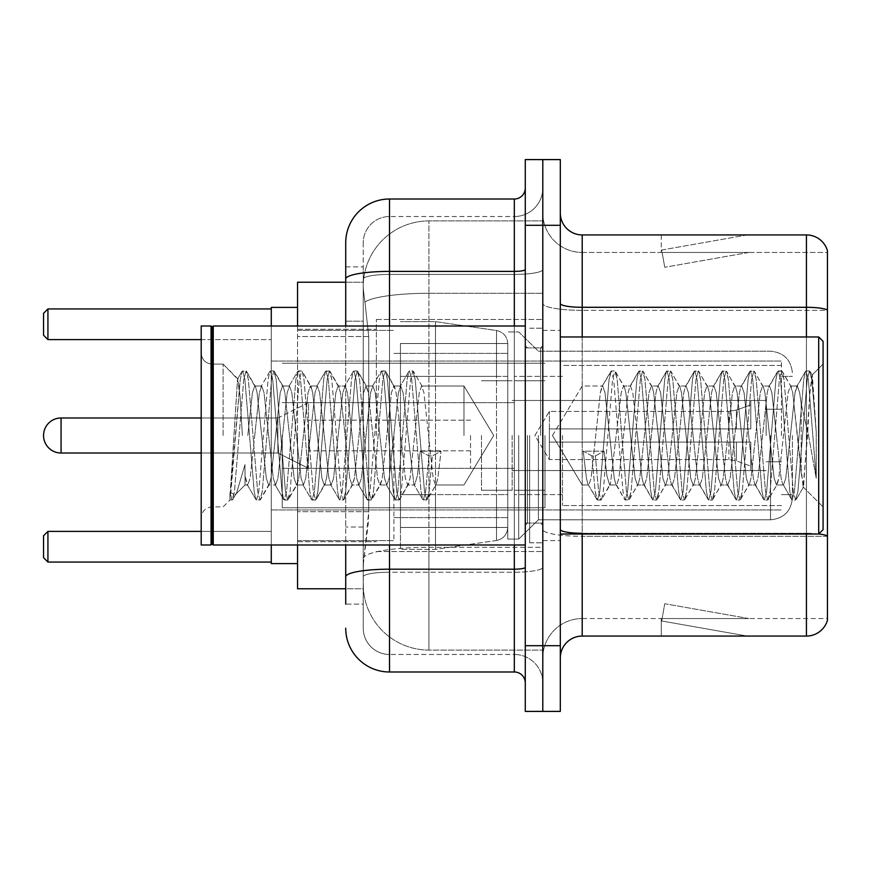 <?xml version="1.0" encoding="UTF-8"?>
<svg xmlns="http://www.w3.org/2000/svg" width="871" height="871" viewBox="0 0 871 871"><rect width="100%" height="100%" fill="white"/><g stroke="black" fill="none" stroke-linecap="round" stroke-linejoin="round"><path stroke-width="0.65" stroke-dasharray="4.36 3.27" d="M542.796 435.5L542.796 319.45L542.796 435.5M376.381 435.5L376.381 319.45L376.381 435.5M345.722 321.181L363.24 321.181L363.24 527.009L363.24 266.896L363.24 321.181L345.722 321.181L345.722 527.009L345.722 282.226L363.392 282.226L363.338 283.119A65.695 65.695 0 0 1 428.935 220.918L542.796 220.918L428.935 220.918L428.935 293.287L428.935 220.918A65.695 65.695 0 0 0 363.338 283.119L363.392 282.226L297.555 282.226L297.555 511.68L368.727 511.68L368.302 523.09L363.512 562.503L368.727 511.68L368.727 336.511L368.727 511.68L297.555 511.68L297.555 588.774L363.392 588.774L363.24 584.397A65.695 65.695 0 0 0 428.935 650.082L542.796 650.082L542.796 547.293L542.796 650.082L428.935 650.082L428.935 547.293L428.935 650.082A65.695 65.695 0 0 1 363.24 584.397L363.24 571.038L363.392 588.774L345.722 588.774M363.512 562.503L363.24 571.038L363.512 562.503M297.555 435.5L297.555 563.591L297.555 435.5M542.796 220.918L542.796 293.287L542.796 220.918M542.796 547.293L542.796 293.287L542.796 547.293L428.935 547.293A65.695 11.41 180 0 0 364.034 556.939A65.695 11.41 180 0 1 428.935 547.293L542.796 547.293M363.338 283.119C362.946 285.634 363.49 291.959 364.96 302.106L368.727 336.511L364.96 302.106C363.49 291.948 362.946 285.623 363.338 283.119A65.695 65.695 0 0 1 428.935 220.918M297.555 544.985L297.555 326.015M345.722 266.896L363.24 266.896L345.722 266.896L345.722 604.104L363.24 604.104L363.24 527.009L363.24 604.104L345.722 604.104L345.722 326.015M345.722 628.187A43.79 43.79 0 0 0 389.522 671.987L389.522 654.469A26.272 26.272 0 0 1 363.24 628.187L363.24 279.003L363.24 628.187A26.272 26.272 0 0 0 389.522 654.469L514.326 654.469L514.326 584.397L514.326 671.987A10.953 10.953 0 0 1 525.278 682.929L525.278 188.071L525.278 682.929M542.796 584.397L542.796 269.487L542.796 584.397M525.278 435.5L525.278 544.985L525.278 435.5M525.278 225.295L525.278 159.6L542.796 159.6L542.796 225.295L542.796 159.6L560.314 159.6L560.314 225.295L542.796 225.295L542.796 645.705L542.796 225.295L525.278 225.295L525.278 645.705L542.796 645.705L542.796 711.4L542.796 645.705L560.314 645.705L560.314 225.295M560.314 645.705L560.314 711.4L525.278 711.4L525.278 645.705M542.796 188.071L542.796 269.487L542.796 188.071A28.471 28.471 0 0 1 514.326 216.531A28.471 28.471 0 0 0 542.796 188.071A28.471 28.471 0 0 1 514.326 216.531L514.326 654.469L389.522 654.469L389.522 572.225L514.326 572.225A28.471 4.943 0 0 0 542.796 567.282A28.471 4.943 0 0 1 514.326 572.225L514.326 216.531L389.522 216.531L514.326 216.531M345.722 576.798A43.79 7.599 180 0 1 389.522 569.188L389.522 199.013A43.79 43.79 0 0 0 345.722 242.813A43.79 43.79 0 0 1 389.522 199.013L514.326 199.013A10.953 10.953 0 0 0 525.278 188.071A10.953 10.953 0 0 1 514.326 199.013L514.326 584.397L514.326 572.225L389.522 572.225L389.522 216.531L389.522 274.43L514.326 274.43A28.471 4.943 0 0 0 542.796 269.487A28.471 4.943 0 0 1 514.326 274.43L389.522 274.43L389.522 584.397L389.522 569.188L514.326 569.188A10.953 1.905 0 0 0 525.278 567.282M389.522 671.987L514.326 671.987M363.24 242.813L363.24 279.003L363.24 242.813A26.272 26.272 0 0 1 389.522 216.531A26.272 26.272 0 0 0 363.24 242.813A26.272 26.272 0 0 1 389.522 216.531M542.796 682.929A28.471 28.471 0 0 0 514.326 654.469A28.471 28.471 0 0 1 542.796 682.929A28.471 28.471 0 0 0 514.326 654.469M560.314 435.5L560.314 330.392L560.314 435.5M529.655 435.5L529.655 542.796L529.655 435.5M542.796 548.49L542.796 303.5L542.796 548.49M818.784 533.945A21.895 3.8 180 0 0 806.426 533.281L806.426 636.07A21.895 21.895 0 0 0 827.45 620.304L827.45 548.49L827.45 618.552L582.209 618.552L582.209 534.032M560.314 657.975L560.314 213.025L560.314 657.975A21.895 21.895 0 0 1 582.209 636.07L582.209 548.49L582.209 618.552L827.45 618.552L827.45 310.348L582.209 310.348L582.209 536.318A39.413 6.848 0 0 1 542.796 529.47A39.413 6.848 0 0 0 582.209 536.318L582.209 252.448A39.413 39.413 0 0 1 542.796 213.025L542.796 303.5L542.796 213.025A39.413 39.413 0 0 0 582.209 252.448L582.209 310.348A39.413 6.848 0 0 1 542.796 303.5A39.413 6.848 0 0 0 582.209 310.348L827.45 310.348M827.45 250.696A21.895 21.895 0 0 0 806.426 234.93L806.426 533.281A21.895 3.8 180 0 1 827.45 536.013L827.45 250.696A21.895 21.895 0 0 0 806.426 234.93L582.209 234.93A21.895 21.895 0 0 1 560.314 213.025M745.794 635.808A17.518 17.518 0 0 0 748.842 636.07L661.252 636.07L748.842 636.07A17.518 17.518 0 0 1 745.794 635.808A17.518 17.518 0 0 0 748.842 636.07A17.518 17.518 0 0 1 745.794 635.808A17.518 17.518 0 0 0 748.842 636.07A17.518 17.518 0 0 1 745.794 635.808L661.699 620.979L745.794 635.808M661.252 618.552L661.252 636.07L661.252 618.552L662.123 618.552L661.699 620.979L662.123 618.552L661.252 618.552L661.252 636.07L661.252 618.552L662.123 618.552L661.699 620.979L662.123 618.552L661.252 618.552L661.252 636.07L661.252 618.552L662.123 618.552L661.699 620.979L662.123 618.552L661.252 618.552M806.426 636.07L582.209 636.07M748.842 234.93L661.252 234.93L748.842 234.93A17.518 17.518 0 0 0 745.794 235.192A17.518 17.518 0 0 1 748.842 234.93A17.518 17.518 0 0 0 745.794 235.192A17.518 17.518 0 0 1 748.842 234.93A17.518 17.518 0 0 0 745.794 235.192A17.518 17.518 0 0 1 748.842 234.93M582.209 252.448L827.45 252.448L827.45 310.043L827.45 252.448L582.209 252.448A39.413 39.413 0 0 1 542.796 213.025M748.842 618.552L662.123 618.552L748.842 618.552L662.123 618.552L748.842 618.552L662.123 618.552L748.842 618.552L664.736 603.723L662.123 618.552L664.736 603.723L662.123 618.552L664.736 603.723L662.123 618.552L664.736 603.723L748.842 618.552M662.123 252.448L661.252 252.448L662.123 252.448L661.252 252.448L662.123 252.448L661.252 252.448L662.123 252.448L661.699 250.021L745.794 235.192L661.699 250.021L662.123 252.448L661.699 250.021L745.794 235.192L661.699 250.021L662.123 252.448L661.699 250.021L745.794 235.192L661.699 250.021L662.123 252.448L748.842 252.448L662.123 252.448L748.842 252.448L662.123 252.448L748.842 252.448L662.123 252.448L664.736 267.277L662.123 252.448M542.796 657.975A39.413 39.413 0 0 1 582.209 618.552A39.413 39.413 0 0 0 542.796 657.975A39.413 39.413 0 0 1 582.209 618.552M661.252 234.93L661.252 252.448L661.252 234.93M748.842 252.448L664.736 267.277L748.842 252.448M463.971 435.5L463.971 386.005L463.971 435.5M582.209 435.5L582.209 386.005L582.209 435.5M823.073 435.5L823.073 529.655L823.073 341.345L823.073 506.9L823.073 341.345L818.696 336.968L818.696 534.032L818.696 336.968L818.696 534.032L823.073 529.655L823.073 435.5M212.154 543.885L211.054 544.985L211.054 326.015L211.054 544.985L211.054 326.015L212.154 327.115L212.154 543.885L212.154 435.5L212.154 543.885L213.253 544.985L213.253 326.015L213.253 435.5L213.253 326.015L525.278 326.015M211.054 544.985L201.201 544.985L201.201 326.015L201.201 517.842L201.201 326.015L211.054 326.015M223.107 435.5L223.107 364.1L223.107 435.5M609.635 435.5L604.997 392.636L602.678 386.005L600.359 392.636L591.093 478.364L588.774 484.995L588.045 484.374L586.455 478.364L583.211 451.145L591.899 455.903L595.383 455.903L604.071 451.145L583.211 451.145L591.899 455.903L595.383 455.903L604.071 451.145L583.211 451.145L586.455 478.364L588.045 484.374L596.896 499.562L595.154 491.407L591.899 455.903L595.154 491.407L597.462 500.052L588.045 484.374L588.774 484.995L591.093 478.364L600.359 392.636L601.948 386.626L610.8 371.438L609.058 379.593L599.781 491.407L597.462 500.052L600.946 500.052L598.627 491.407L595.383 455.903L598.627 491.407L600.946 500.052L601.513 499.562L597.462 500.052L599.781 491.407L609.058 379.593L611.366 370.948L601.948 386.626L602.678 386.005L604.997 392.636L614.273 478.364L615.851 484.374L614.273 478.364L609.635 435.5M637.441 435.5L632.803 392.636L630.484 386.005L629.755 386.626L628.176 392.636L618.9 478.364L616.581 484.995L615.851 484.374L624.703 499.562L622.961 491.407L613.685 379.593L611.366 370.948L614.85 370.948L612.531 379.593L603.265 491.407L601.513 499.562L610.364 484.374L609.635 484.995L606.902 475.675L604.071 451.145L606.902 475.675L609.635 484.995L616.581 484.995L624.703 499.562L622.961 491.407L613.685 379.593L611.366 370.948L614.85 370.948L612.531 379.593L603.265 491.407L601.513 499.562L609.635 484.995L616.581 484.995L618.9 478.364L628.176 392.636L629.755 386.626L638.617 371.438L636.864 379.593L627.588 491.407L625.28 500.052L624.703 499.562L628.753 500.052L626.434 491.407L617.169 379.593L614.85 370.948L624.267 386.626L623.538 386.005L621.219 392.636L610.364 484.374L621.219 392.636L623.538 386.005L630.484 386.005L638.617 371.438L636.864 379.593L627.588 491.407L625.28 500.052L628.753 500.052L626.434 491.407L617.169 379.593L615.416 371.438L623.538 386.005L630.484 386.005L632.803 392.636L642.079 478.364L643.658 484.374L642.079 478.364L637.441 435.5M630.484 435.5L625.857 392.636L624.267 386.626L625.857 392.636L635.122 478.364L637.441 484.995L635.122 478.364L630.484 435.5M665.248 435.5L660.621 392.636L658.302 386.005L657.561 386.626L655.983 392.636L646.707 478.364L644.398 484.995L643.658 484.374L652.521 499.562L650.768 491.407L641.502 379.593L639.183 370.948L638.617 371.438L642.656 370.948L640.337 379.593L631.072 491.407L628.753 500.052L638.171 484.374L637.441 484.995L644.398 484.995L652.521 499.562L650.768 491.407L641.502 379.593L639.183 370.948L642.656 370.948L640.337 379.593L631.072 491.407L629.319 499.562L637.441 484.995L644.398 484.995L646.707 478.364L655.983 392.636L657.561 386.626L666.424 371.438L664.671 379.593L655.406 491.407L653.087 500.052L652.521 499.562L656.56 500.052L654.241 491.407L644.976 379.593L642.656 370.948L652.074 386.626L651.345 386.005L649.026 392.636L639.76 478.364L638.171 484.374L639.76 478.364L649.026 392.636L651.345 386.005L658.302 386.005L666.424 371.438L664.671 379.593L655.406 491.407L653.087 500.052L656.56 500.052L654.241 491.407L644.976 379.593L643.223 371.438L651.345 386.005L658.302 386.005L660.621 392.636L669.886 478.364L671.465 484.374L669.886 478.364L665.248 435.5M658.302 435.5L653.664 392.636L652.074 386.626L653.664 392.636L662.929 478.364L665.248 484.995L662.929 478.364L658.302 435.5M693.055 435.5L688.428 392.636L686.108 386.005L685.379 386.626L683.789 392.636L674.524 478.364L672.205 484.995L671.465 484.374L680.327 499.562L678.574 491.407L669.309 379.593L666.99 370.948L666.424 371.438L670.463 370.948L668.144 379.593L658.879 491.407L656.56 500.052L665.988 484.374L665.248 484.995L672.205 484.995L680.327 499.562L678.574 491.407L669.309 379.593L666.99 370.948L670.463 370.948L668.144 379.593L658.879 491.407L657.126 499.562L665.248 484.995L672.205 484.995L674.524 478.364L683.789 392.636L685.379 386.626L694.231 371.438L692.478 379.593L683.212 491.407L680.893 500.052L680.327 499.562L684.366 500.052L682.047 491.407L672.782 379.593L670.463 370.948L679.892 386.626L679.151 386.005L676.832 392.636L667.567 478.364L665.988 484.374L667.567 478.364L676.832 392.636L679.151 386.005L686.108 386.005L694.231 371.438L692.478 379.593L683.212 491.407L680.893 500.052L684.366 500.052L682.047 491.407L672.782 379.593L671.029 371.438L679.151 386.005L686.108 386.005L688.428 392.636L697.693 478.364L699.282 484.374L697.693 478.364L693.055 435.5M686.108 435.5L681.47 392.636L679.892 386.626L681.47 392.636L690.747 478.364L693.055 484.995L690.747 478.364L686.108 435.5M720.872 435.5L716.234 392.636L713.915 386.005L713.186 386.626L711.596 392.636L702.331 478.364L700.012 484.995L699.282 484.374L708.134 499.562L706.381 491.407L697.116 379.593L694.797 370.948L694.231 371.438L698.27 370.948L695.951 379.593L686.686 491.407L684.366 500.052L693.795 484.374L693.055 484.995L700.012 484.995L708.134 499.562L706.381 491.407L697.116 379.593L694.797 370.948L698.27 370.948L695.951 379.593L686.686 491.407L684.933 499.562L693.055 484.995L700.012 484.995L702.331 478.364L711.596 392.636L713.186 386.626L722.037 371.438L720.284 379.593L711.019 491.407L708.7 500.052L708.134 499.562L712.173 500.052L709.865 491.407L700.589 379.593L698.27 370.948L707.698 386.626L706.969 386.005L704.65 392.636L695.374 478.364L693.795 484.374L695.374 478.364L704.65 392.636L706.969 386.005L713.915 386.005L722.037 371.438L720.284 379.593L711.019 491.407L708.7 500.052L712.173 500.052L709.865 491.407L700.589 379.593L698.836 371.438L706.969 386.005L713.915 386.005L716.234 392.636L725.499 478.364L727.089 484.374L725.499 478.364L720.872 435.5M713.915 435.5L709.277 392.636L707.698 386.626L709.277 392.636L718.553 478.364L720.872 484.995L718.553 478.364L713.915 435.5M748.679 435.5L744.041 392.636L741.722 386.005L740.992 386.626L739.403 392.636L730.138 478.364L727.818 484.995L727.089 484.374L735.941 499.562L734.188 491.407L724.922 379.593L722.603 370.948L722.037 371.438L726.087 370.948L723.768 379.593L714.492 491.407L712.173 500.052L721.602 484.374L720.872 484.995L727.818 484.995L735.941 499.562L734.188 491.407L724.922 379.593L722.603 370.948L726.087 370.948L723.768 379.593L714.492 491.407L712.75 499.562L720.872 484.995L727.818 484.995L730.138 478.364L739.403 392.636L740.992 386.626L749.844 371.438L748.102 379.593L738.826 491.407L736.507 500.052L735.941 499.562L739.991 500.052L737.672 491.407L728.396 379.593L726.087 370.948L735.505 386.626L734.776 386.005L732.457 392.636L723.18 478.364L721.602 484.374L723.18 478.364L732.457 392.636L734.776 386.005L741.722 386.005L749.844 371.438L748.102 379.593L738.826 491.407L736.507 500.052L739.991 500.052L737.672 491.407L728.396 379.593L726.654 371.438L734.776 386.005L741.722 386.005L744.041 392.636L753.317 478.364L754.896 484.374L753.317 478.364L748.679 435.5M741.722 435.5L737.095 392.636L735.505 386.626L737.095 392.636L746.36 478.364L748.679 484.995L746.36 478.364L741.722 435.5M776.486 435.5L771.848 392.636L769.529 386.005L768.799 386.626L767.22 392.636L757.944 478.364L755.625 484.995L754.896 484.374L763.747 499.562L762.005 491.407L752.729 379.593L750.41 370.948L749.844 371.438L753.894 370.948L751.575 379.593L742.299 491.407L739.991 500.052L749.408 484.374L748.679 484.995L755.625 484.995L763.747 499.562L762.005 491.407L752.729 379.593L750.41 370.948L753.894 370.948L751.575 379.593L742.299 491.407L740.557 499.562L748.679 484.995L755.625 484.995L757.944 478.364L767.22 392.636L768.799 386.626L777.651 371.438L775.909 379.593L766.632 491.407L764.324 500.052L763.747 499.562L767.797 500.052L765.478 491.407L756.213 379.593L753.894 370.948L763.312 386.626L762.582 386.005L760.263 392.636L750.998 478.364L749.408 484.374L750.998 478.364L760.263 392.636L762.582 386.005L769.529 386.005L777.651 371.438L775.909 379.593L766.632 491.407L764.324 500.052L767.797 500.052L765.478 491.407L756.213 379.593L754.46 371.438L762.582 386.005L769.529 386.005L771.848 392.636L781.124 478.364L782.702 484.374L781.124 478.364L776.486 435.5M769.529 435.5L764.901 392.636L763.312 386.626L764.901 392.636L774.167 478.364L776.486 484.995L774.167 478.364L769.529 435.5M801.2 403.915L801.178 472.899L792.708 392.636L790.389 386.005L788.07 392.636L778.805 478.364L776.486 484.995L783.443 484.995L791.565 499.562L789.812 491.407L780.536 379.593L778.228 370.948L777.651 371.438L781.701 370.948L779.382 379.593L770.116 491.407L767.797 500.052L777.215 484.374L776.486 484.995L783.443 484.995L791.565 499.562L789.812 491.407L780.536 379.593L778.228 370.948L781.701 370.948L779.382 379.593L770.116 491.407L768.364 499.562L777.215 484.374L778.805 478.364L788.07 392.636L790.389 386.005L797.346 386.005L795.027 392.636L785.751 478.364L783.443 484.995L785.751 478.364L795.027 392.636L796.606 386.626L805.468 371.438L803.715 379.593L794.45 491.407L792.131 500.052L791.565 499.562L795.604 500.052L793.285 491.407L784.02 379.593L781.701 370.948L791.118 386.626L790.389 386.005L797.346 386.005L805.468 371.438L803.715 379.593L794.45 491.407L792.131 500.052L795.604 500.052L793.285 491.407L784.02 379.593L782.267 371.438L791.118 386.626L792.708 392.636L803.149 486.965L807.559 435.5L809.834 393.757L812.349 375.347L816.225 431.787L816.225 478.277L808.56 435.5L801.2 403.915L801.178 472.899L803.595 486.802L809.834 393.757L811.968 375.205L816.225 431.787L811.826 379.593L809.507 370.948L807.188 379.593L797.923 491.407L795.604 500.052L797.923 491.407L807.188 379.593L809.507 370.948L811.826 379.593L816.225 431.787L816.225 478.277L808.353 379.593L806.034 370.948L805.468 371.438L809.507 370.948L806.034 370.948L808.353 379.593L816.225 478.277L808.56 435.5L801.2 403.915L799.654 392.636L797.346 386.005L799.654 392.636L801.2 403.915M254.746 435.5L259.373 392.636L261.692 386.005L264.011 392.636L273.287 478.364L275.595 484.995L277.914 478.364L287.19 392.636L289.51 386.005L291.818 392.636L301.094 478.364L303.413 484.995L305.721 478.364L314.997 392.636L317.316 386.005L319.635 392.636L328.9 478.364L331.22 484.995L333.539 478.364L342.804 392.636L345.123 386.005L347.442 392.636L356.707 478.364L359.026 484.995L361.345 478.364L370.611 392.636L372.93 386.005L375.249 392.636L384.514 478.364L386.833 484.995L389.152 478.364L398.417 392.636L400.736 386.005L403.055 392.636L413.91 484.374L414.64 484.995L417.372 475.675L420.203 451.145L441.064 451.145L432.375 455.903L428.902 455.903L420.203 451.145L441.064 451.145L432.375 455.903L428.902 455.903L420.203 451.145L417.372 475.675L414.64 484.995L413.91 484.374L403.055 392.636L400.736 386.005L398.417 392.636L389.152 478.364L386.833 484.995L384.514 478.364L375.249 392.636L372.93 386.005L370.611 392.636L361.345 478.364L359.026 484.995L356.707 478.364L347.442 392.636L345.123 386.005L342.804 392.636L333.539 478.364L331.22 484.995L328.9 478.364L319.635 392.636L317.316 386.005L314.997 392.636L305.721 478.364L303.413 484.995L301.094 478.364L291.818 392.636L289.51 386.005L287.19 392.636L277.914 478.364L275.595 484.995L273.287 478.364L264.011 392.636L261.692 386.005L259.373 392.636L250.108 478.364L247.789 484.995L250.108 478.364L254.746 435.5M247.789 435.5L252.427 392.636L254.746 386.005L255.475 386.626L257.065 392.636L266.33 478.364L268.649 484.995L269.379 484.374L270.968 478.364L280.233 392.636L282.552 386.005L283.282 386.626L284.871 392.636L294.137 478.364L296.456 484.995L298.775 478.364L308.04 392.636L310.359 386.005L312.678 392.636L321.943 478.364L324.262 484.995L326.581 478.364L335.847 392.636L338.166 386.005L340.485 392.636L349.761 478.364L352.069 484.995L354.388 478.364L363.664 392.636L365.983 386.005L368.291 392.636L377.568 478.364L379.887 484.995L382.195 478.364L391.471 392.636L393.79 386.005L396.109 392.636L405.374 478.364L407.693 484.995L410.012 478.364L419.278 392.636L421.597 386.005L423.916 392.636L433.181 478.364L435.5 484.995L436.229 484.374L437.819 478.364L441.064 451.145L437.819 478.364L436.229 484.374L427.378 499.562L429.131 491.407L432.375 455.903L429.131 491.407L426.812 500.052L436.229 484.374L435.5 484.995L463.971 484.995L493.705 435.5L463.971 386.005L421.597 386.005L423.916 392.636L433.181 478.364L435.5 484.995L463.971 484.995L493.705 435.5L463.971 386.005L421.597 386.005L419.278 392.636L410.012 478.364L408.423 484.374L399.571 499.562L401.313 491.407L410.589 379.593L412.908 370.948L415.227 379.593L424.493 491.407L426.812 500.052L423.339 500.052L425.647 491.407L428.902 455.903L425.647 491.407L423.339 500.052L422.762 499.562L426.812 500.052L424.493 491.407L415.227 379.593L412.908 370.948L409.424 370.948L411.743 379.593L421.02 491.407L422.762 499.562L413.91 484.374L422.762 499.562L421.02 491.407L411.743 379.593L409.424 370.948L408.858 371.438L412.908 370.948L410.589 379.593L401.313 491.407L399.005 500.052L407.693 484.995L414.64 484.995L407.693 484.995L405.374 478.364L396.109 392.636L394.519 386.626L385.668 371.438L387.41 379.593L396.686 491.407L399.005 500.052L395.521 500.052L397.84 491.407L407.116 379.593L408.858 371.438L400.007 386.626L408.858 371.438L407.116 379.593L397.84 491.407L395.521 500.052L394.955 499.562L399.005 500.052L396.686 491.407L387.41 379.593L385.102 370.948L393.79 386.005L400.736 386.005L393.79 386.005L391.471 392.636L382.195 478.364L380.616 484.374L371.765 499.562L373.507 491.407L382.783 379.593L385.102 370.948L381.618 370.948L383.937 379.593L393.213 491.407L394.955 499.562L386.103 484.374L394.955 499.562L393.213 491.407L383.937 379.593L381.618 370.948L381.052 371.438L385.102 370.948L382.783 379.593L373.507 491.407L371.188 500.052L379.887 484.995L386.833 484.995L379.887 484.995L377.568 478.364L368.291 392.636L366.713 386.626L357.85 371.438L359.603 379.593L368.879 491.407L371.188 500.052L367.714 500.052L370.033 491.407L379.299 379.593L381.052 371.438L372.2 386.626L381.052 371.438L379.299 379.593L370.033 491.407L367.714 500.052L367.148 499.562L371.188 500.052L368.879 491.407L359.603 379.593L357.284 370.948L365.983 386.005L372.93 386.005L365.983 386.005L363.664 392.636L354.388 478.364L352.809 484.374L343.947 499.562L345.7 491.407L354.965 379.593L357.284 370.948L353.811 370.948L356.13 379.593L365.395 491.407L367.148 499.562L358.297 484.374L367.148 499.562L365.395 491.407L356.13 379.593L353.811 370.948L353.245 371.438L357.284 370.948L354.965 379.593L345.7 491.407L343.381 500.052L352.069 484.995L359.026 484.995L352.069 484.995L349.761 478.364L340.485 392.636L338.906 386.626L330.044 371.438L331.797 379.593L341.062 491.407L343.381 500.052L339.908 500.052L342.227 491.407L351.492 379.593L353.245 371.438L344.393 386.626L353.245 371.438L351.492 379.593L342.227 491.407L339.908 500.052L339.342 499.562L343.381 500.052L341.062 491.407L331.797 379.593L329.478 370.948L338.166 386.005L345.123 386.005L338.166 386.005L335.847 392.636L326.581 478.364L325.003 484.374L316.14 499.562L317.893 491.407L327.158 379.593L329.478 370.948L326.004 370.948L328.323 379.593L337.589 491.407L339.342 499.562L330.479 484.374L339.342 499.562L337.589 491.407L328.323 379.593L326.004 370.948L325.438 371.438L329.478 370.948L327.158 379.593L317.893 491.407L315.574 500.052L324.262 484.995L331.22 484.995L324.262 484.995L321.943 478.364L312.678 392.636L311.089 386.626L302.237 371.438L303.99 379.593L313.255 491.407L315.574 500.052L312.101 500.052L314.42 491.407L323.685 379.593L325.438 371.438L316.576 386.626L325.438 371.438L323.685 379.593L314.42 491.407L312.101 500.052L311.535 499.562L315.574 500.052L313.255 491.407L303.99 379.593L302.237 371.438L310.359 386.005L317.316 386.005L310.359 386.005L308.04 392.636L298.775 478.364L297.185 484.374L288.334 499.562L290.087 491.407L299.352 379.593L301.671 370.948L298.198 370.948L300.517 379.593L309.782 491.407L311.535 499.562L302.673 484.374L311.535 499.562L309.782 491.407L300.517 379.593L298.198 370.948L297.632 371.438L301.671 370.948L299.352 379.593L290.087 491.407L287.768 500.052L296.456 484.995L303.413 484.995L296.456 484.995L294.137 478.364L284.871 392.636L283.282 386.626L274.43 371.438L276.183 379.593L285.448 491.407L287.768 500.052L284.294 500.052L286.603 491.407L295.879 379.593L297.632 371.438L288.769 386.626L297.632 371.438L295.879 379.593L286.603 491.407L284.294 500.052L283.717 499.562L287.768 500.052L285.448 491.407L276.183 379.593L273.864 370.948L282.552 386.005L289.51 386.005L282.552 386.005L280.233 392.636L270.968 478.364L269.379 484.374L260.527 499.562L262.28 491.407L271.545 379.593L273.864 370.948L270.38 370.948L272.699 379.593L281.975 491.407L283.717 499.562L274.866 484.374L283.717 499.562L281.975 491.407L272.699 379.593L270.38 370.948L269.814 371.438L273.864 370.948L271.545 379.593L262.28 491.407L259.961 500.052L268.649 484.995L275.595 484.995L268.649 484.995L266.33 478.364L257.065 392.636L255.475 386.626L246.624 371.438L248.366 379.593L257.642 491.407L259.961 500.052L256.477 500.052L258.796 491.407L268.072 379.593L269.814 371.438L260.962 386.626L269.814 371.438L268.072 379.593L258.796 491.407L256.477 500.052L255.911 499.562L259.961 500.052L257.642 491.407L248.366 379.593L246.058 370.948L254.746 386.005L261.692 386.005L254.746 386.005L252.427 392.636L247.789 435.5M242.367 435.5L240.08 396.403L237.543 379.103L229.944 500.052L223.107 506.9L212.154 506.9C205.567 507.488 201.92 511.135 201.201 517.842C201.92 511.135 205.567 507.488 212.154 506.9L223.107 506.9L229.944 500.052L232.72 499.562L234.462 491.407L243.738 379.593L246.058 370.948L242.574 370.948L244.893 379.593L254.169 491.407L255.911 499.562L247.059 484.374L247.789 484.995L245.067 476.176L245.001 484.995L235.159 494.848L236.651 492.812L244.991 464.624L245.001 484.995L247.789 484.995L245.001 484.995L235.159 494.848L236.651 492.812L244.991 464.624L245.067 476.176L247.059 484.374L255.911 499.562L254.169 491.407L244.893 379.593L242.574 370.948L242.007 371.438L246.058 370.948L243.738 379.593L234.462 491.407L232.143 500.052L229.944 492.311L235.159 494.848L229.944 492.311L232.143 500.052L229.944 500.052L229.944 492.311L229.944 497.559L230.989 491.407L240.254 379.593L242.007 371.438L240.254 379.593L229.944 497.559L237.543 379.103L242.007 371.438L237.543 379.092L223.107 364.1L212.154 364.1C205.567 363.512 201.92 359.865 201.201 353.158C201.92 359.865 205.567 363.512 212.154 364.1L223.107 364.1L237.957 378.961L240.08 396.403L242.367 435.5M792.414 435.5L792.414 497.907L792.414 435.5M781.472 435.5L781.472 361.051L781.472 435.5M297.555 563.591L271.273 563.591L271.273 307.409L271.273 544.985M393.899 435.5L393.899 540.608L393.899 435.5M507.76 435.5L507.76 539.073L507.76 435.5M518.702 435.5L518.702 539.073L518.702 435.5M538.42 435.5L538.42 519.802L538.42 435.5M201.201 531.408L271.273 531.408L271.273 562.067L271.273 531.408L271.273 562.067L271.273 531.408L47.927 531.408L271.273 531.408L47.927 531.408L47.927 562.067L271.273 562.067L47.927 562.067L47.927 531.408L43.55 535.785L43.55 557.68L43.55 535.785L47.927 531.408L43.55 535.785L43.55 557.68L47.927 562.067L43.55 557.68L47.927 562.067L271.273 562.067M271.273 308.933L271.273 339.592L271.273 308.933L271.273 339.592L271.273 308.933L47.927 308.933L271.273 308.933L47.927 308.933L47.927 339.592L271.273 339.592L47.927 339.592L47.927 308.933L43.55 313.32L43.55 335.215L43.55 313.32L47.927 308.933L43.55 313.32L43.55 335.215L47.927 339.592L43.55 335.215L47.927 339.592L201.201 339.592M562.503 435.5L562.503 505.572L562.503 435.5M766.142 435.5L766.142 400.464L766.142 435.5M514.326 435.5L514.326 494.619L514.326 435.5M282.226 435.5L282.226 507.76L282.226 435.5M544.985 435.5L544.985 507.76L544.985 435.5M507.76 494.619L507.76 343.533L507.76 376.381L400.464 376.381L400.464 549.361L400.464 494.619L507.76 494.619L507.76 527.467L507.76 343.533L507.76 376.381L400.464 376.381L400.464 527.467L400.464 494.619L507.76 494.619L507.76 527.488L507.76 343.512L507.76 376.381L400.464 376.381L400.464 549.361L400.464 494.619L507.76 494.619L507.76 527.488C507.194 534.554 503.438 538.888 496.514 540.488L496.514 494.619L507.76 494.619M435.5 435.5L435.5 321.639L435.5 376.381L400.464 376.381L400.464 343.533L400.464 527.467L400.464 494.619L435.5 494.619L435.5 549.361L435.5 321.639L435.5 376.381L496.514 376.381L496.514 330.512L496.514 540.488L496.514 494.619L435.5 494.619L435.5 549.361L435.5 435.5M201.201 417.982L277.849 417.982L308.497 402.652L308.497 468.348L308.497 402.652L308.497 468.348L308.497 402.652L277.849 417.982L277.849 453.018L277.849 417.982L277.849 453.018L277.849 417.982L61.068 417.982L61.068 453.018A17.518 17.518 0 0 1 43.55 435.5M481.478 435.5L481.478 490.242L481.478 435.5M470.536 435.5L470.536 468.348L470.536 435.5M549.361 435.5L549.361 411.417L549.361 442.065L549.361 428.935L549.361 442.065L750.813 442.065L750.813 470.536L750.813 442.065L549.361 442.065L750.813 442.065L750.813 466.159L750.813 442.065L549.361 442.065L549.361 459.583L549.361 428.935L750.813 428.935L750.813 400.464L750.813 428.935L549.361 428.935L750.813 428.935L750.813 404.841L750.813 428.935L549.361 428.935L549.361 411.417L549.361 442.065L549.361 428.935L549.361 442.065L750.813 442.065L750.813 470.536L750.813 442.065L549.361 442.065L750.813 442.065L750.813 466.159L750.813 442.065L549.361 442.065L549.361 459.583L549.361 435.5M512.137 435.5L512.137 490.242L512.137 435.5M271.273 326.015L271.273 435.5L271.273 307.409L297.555 307.409M271.273 435.5L271.273 509.949L271.273 435.5M47.927 562.067L47.927 531.408M47.927 339.592L47.927 308.933M507.76 376.381L496.514 376.381L496.514 330.512L496.514 540.488L435.5 549.361L400.464 549.361L435.5 549.361L496.514 540.488C503.438 538.888 507.194 534.554 507.76 527.488L507.76 343.512C507.194 336.446 503.438 332.112 496.514 330.512L435.5 321.639L400.464 321.639L435.5 321.639L496.514 330.512C503.438 332.112 507.194 336.446 507.76 343.512L507.76 376.381M549.361 428.935L750.813 428.935L750.813 400.464L750.813 428.935L549.361 428.935L750.813 428.935L750.813 404.841L750.813 428.935L549.361 428.935M308.497 435.5L308.497 420.17L308.497 435.5M428.935 293.287L542.796 293.287L428.935 293.287L428.935 547.293L428.935 293.287A65.695 11.41 180 0 0 364.96 302.106A65.695 11.41 180 0 1 428.935 293.287M363.24 584.397A65.695 65.695 0 0 0 428.935 650.082M368.727 336.511L297.555 336.511L368.727 336.511M345.722 279.003A43.79 7.599 180 0 1 389.522 271.393L514.326 271.393A10.953 1.905 -0 0 0 525.278 269.487M389.522 326.015L389.522 544.985M514.326 544.985L514.326 326.015M389.522 274.43A26.272 4.562 180 0 0 363.24 279.003A26.272 4.562 180 0 1 389.522 274.43M389.522 572.225A26.272 4.562 180 0 0 363.24 576.798A26.272 4.562 180 0 1 389.522 572.225M389.522 654.469A26.272 26.272 0 0 1 363.24 628.187M363.24 527.009L345.722 527.009L363.24 527.009M806.426 534.032L806.426 533.281L582.209 533.281L582.209 234.93M560.314 303.5A21.895 3.8 0 0 0 582.209 307.3L806.426 307.3A21.895 3.8 180 0 1 827.45 310.043M582.209 336.968L582.209 533.281L806.426 533.281L806.426 336.968M560.314 529.47A21.895 3.8 0 0 0 582.209 533.281M827.45 536.318L582.209 536.318L827.45 536.318M540.608 435.5L540.608 347.91L540.608 435.5M527.467 435.5L527.467 523.09L527.467 435.5M770.519 435.5L770.519 519.802L770.519 435.5M736.409 442.065L736.409 460.911L736.409 442.065M728.918 442.065L728.918 459.583L728.918 442.065M736.409 428.935L736.409 410.089L736.409 428.935M728.918 428.935L728.918 411.417L728.918 428.935M376.381 319.45L542.796 319.45L376.381 319.45M297.555 329.303L376.381 329.303L297.555 329.303M297.555 541.697L376.381 541.697L297.555 541.697M376.381 551.55L542.796 551.55L376.381 551.55M525.278 347.91L542.796 347.91L525.278 347.91M525.278 523.09L542.796 523.09L525.278 523.09M542.796 330.392L560.314 330.392L542.796 330.392M529.655 542.796L542.796 542.796L529.655 542.796M529.655 328.204L542.796 328.204L529.655 328.204M542.796 540.608L560.314 540.608L542.796 540.608M552.464 435.5L582.209 386.005L602.678 386.005L582.209 386.005L552.464 435.5L582.209 484.995L588.774 484.995L582.209 484.995L552.464 435.5M560.314 534.032L818.696 534.032M540.608 347.91L542.796 345.722L540.608 347.91L527.467 347.91L525.278 345.722L527.467 347.91L540.608 347.91M527.467 523.09L540.608 523.09L542.796 525.278L540.608 523.09L527.467 523.09L525.278 525.278L527.467 523.09M213.253 544.985L525.278 544.985M811.968 375.205L823.073 364.1L811.968 375.205M803.149 486.976L823.073 506.9L803.149 486.976M212.154 327.115L213.253 326.015M560.314 336.968L818.696 336.968M803.606 486.813L796.17 499.562L803.606 486.813M812.349 375.347L810.074 371.438L812.349 375.347M236.651 492.812L232.72 499.562L236.651 492.812M422.326 386.626L413.475 371.438L422.326 386.626M770.519 519.802C783.813 518.506 791.118 511.212 792.414 497.907C791.118 511.212 783.813 518.506 770.519 519.802L538.42 519.802L518.702 539.073L507.76 539.073L518.702 539.073L538.42 519.802L770.519 519.802M781.472 376.381L792.414 376.381L781.472 376.381M297.555 540.608L393.899 540.608L297.555 540.608M393.899 517.614L507.76 517.614L393.899 517.614M271.273 361.051L781.472 361.051L271.273 361.051M271.273 509.949L781.472 509.949L271.273 509.949M538.42 351.198L770.519 351.198C783.813 352.494 791.118 359.788 792.414 373.093C791.118 359.788 783.813 352.494 770.519 351.198L538.42 351.198L518.702 331.927L507.76 331.927L518.702 331.927L538.42 351.198M393.899 353.386L507.76 353.386L393.899 353.386M297.555 330.392L393.899 330.392L297.555 330.392M781.472 494.619L792.414 494.619L781.472 494.619M781.472 505.572L562.503 505.572L781.472 505.572M766.142 409.228L781.472 409.228L766.142 409.228M562.503 494.619L514.326 494.619L562.503 494.619M766.142 400.464L514.326 400.464L766.142 400.464M781.472 365.428L562.503 365.428L781.472 365.428M766.142 461.772L781.472 461.772L766.142 461.772M562.503 376.381L514.326 376.381L562.503 376.381M766.142 470.536L514.326 470.536L766.142 470.536M282.226 507.76L544.985 507.76L282.226 507.76M282.226 402.652L514.326 402.652L282.226 402.652M514.326 380.758L544.985 380.758L514.326 380.758M282.226 363.24L544.985 363.24L282.226 363.24M282.226 468.348L514.326 468.348L282.226 468.348M514.326 490.242L544.985 490.242L514.326 490.242M507.76 343.533L400.464 343.533L507.76 343.533M507.76 527.467L400.464 527.467L507.76 527.467M481.478 468.348L470.536 468.348L481.478 468.348M470.536 450.83L308.497 450.83L470.536 450.83M201.201 453.018L277.849 453.018L308.497 468.348L277.849 453.018L61.068 453.018M534.892 435.5L549.361 411.417L728.918 411.417L549.361 411.417L534.892 435.5L549.361 459.583L728.918 459.583L736.409 460.911L750.813 466.159L736.409 460.911L728.918 459.583L549.361 459.583L534.892 435.5M750.813 470.536L512.137 470.536L750.813 470.536M512.137 490.242L481.478 490.242L512.137 490.242M512.137 380.758L481.478 380.758L512.137 380.758M750.813 400.464L512.137 400.464L750.813 400.464M736.409 410.089L750.813 404.841L736.409 410.089L728.918 411.417L736.409 410.089M470.536 420.17L308.497 420.17L470.536 420.17M481.478 402.652L470.536 402.652L481.478 402.652"/><path stroke-width="1.31" d="M345.722 321.181L345.722 266.896L345.722 282.226L297.555 282.226L297.555 326.015M345.722 588.774L297.555 588.774L297.555 544.985M345.722 604.104L345.722 544.985L345.722 604.104M525.278 645.705L525.278 711.4L542.796 711.4L542.796 645.705L542.796 711.4L560.314 711.4L560.314 645.705L542.796 645.705L542.796 225.295L542.796 645.705L525.278 645.705L525.278 225.295L542.796 225.295L542.796 159.6L542.796 225.295L560.314 225.295L560.314 645.705M560.314 225.295L560.314 159.6L525.278 159.6L525.278 225.295M389.522 544.985L389.522 671.987L514.326 671.987L514.326 544.985M345.722 326.015L345.722 242.813A43.79 43.79 0 0 1 389.522 199.013L514.326 199.013A10.953 10.953 0 0 0 525.278 188.071M345.722 242.813L345.722 266.896M525.278 682.929A10.953 10.953 0 0 0 514.326 671.987M389.522 671.987A43.79 43.79 0 0 1 345.722 628.187M560.314 657.975A21.895 21.895 0 0 1 582.209 636.07L806.426 636.07L806.426 534.032M827.45 250.696A21.895 21.895 0 0 0 806.426 234.93A21.895 21.895 0 0 1 827.45 250.696L827.45 620.304A21.895 21.895 0 0 1 806.426 636.07M827.45 310.043L827.45 310.043A21.895 3.8 180 0 0 806.426 307.3L806.426 234.93L582.209 234.93A21.895 21.895 0 0 1 560.314 213.025A21.895 21.895 0 0 0 582.209 234.93L582.209 336.968M827.45 310.348L827.45 536.013A21.895 3.8 180 0 0 818.784 533.945M201.201 417.982L61.068 417.982A17.518 17.518 0 0 0 43.55 435.5A17.518 17.518 0 0 1 61.068 417.982L61.068 453.018A17.518 17.518 0 0 1 43.55 435.5M818.696 336.968L823.073 341.345L823.073 529.655L818.696 534.032L818.696 336.968L560.314 336.968M213.253 544.985L212.154 543.885L212.154 327.115L213.253 326.015L213.253 544.985L525.278 544.985M211.054 544.985L201.201 544.985L201.201 326.015L211.054 326.015L211.054 544.985L212.154 543.885M271.273 544.985L271.273 563.591L297.555 563.591M297.555 307.409L271.273 307.409L271.273 326.015M47.927 562.067L43.55 557.68L43.55 535.785L47.927 531.408L47.927 562.067L271.273 562.067M47.927 531.408L201.201 531.408M47.927 339.592L43.55 335.215L43.55 313.32L47.927 308.933L47.927 339.592L201.201 339.592M47.927 308.933L271.273 308.933M525.278 567.282A10.953 1.905 0 0 1 514.326 569.188L389.522 569.188A43.79 7.599 180 0 0 345.722 576.798M389.522 199.013L389.522 271.393L514.326 271.393L514.326 199.013M345.722 279.003A43.79 7.599 180 0 1 389.522 271.393L389.522 326.015M514.326 326.015L514.326 271.393A10.953 1.905 0 0 0 525.278 269.487M582.209 534.032L582.209 636.07M806.426 336.968L806.426 307.3L582.209 307.3A21.895 3.8 -0 0 1 560.314 303.5M582.209 533.281A21.895 3.8 -0 0 1 560.314 529.47M560.314 534.032L818.696 534.032M212.154 327.115L211.054 326.015M213.253 326.015L525.278 326.015M201.201 453.018L61.068 453.018"/></g></svg>
